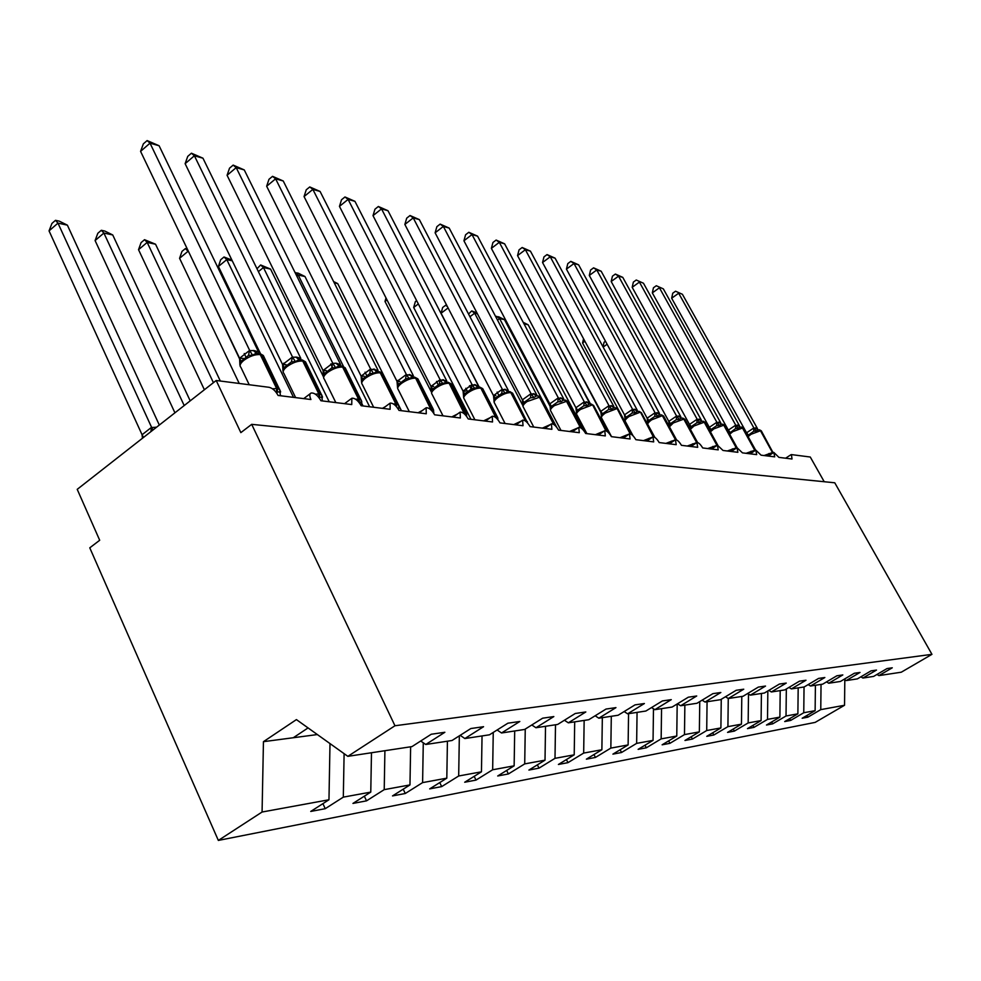 <?xml version="1.0" encoding="UTF-8"?>
<svg xmlns="http://www.w3.org/2000/svg" width="981" height="981" viewBox="0 0 981 981"><rect width="100%" height="100%" fill="white"/><g stroke="black" fill="none" stroke-linecap="round" stroke-linejoin="round"><path stroke-width="1.47" d="M329.996 743.586L328.966 799.773L262.074 812.023L218.346 840.423L89.774 547.827L99.694 540.261L77.217 489.347L216.2 380.493L240.848 432.621L251.7 424.344L394.963 725.756L347.85 756.339L411.995 746.59L431.26 734.242L444.859 732.28L425.742 744.493L452.008 740.508L470.843 728.54L483.572 726.7L464.871 738.546L460.163 735.321M218.346 840.423L815.15 722.396L844.543 705.265L820.766 709.631L807.866 717.172L806.934 715.456M807.866 717.172L802.164 718.251L815.125 710.661L815.407 685.265M820.766 709.631L821.036 684.407M216.2 380.493L269.15 387.311C272.608 388.182 275.587 390.892 278.077 395.453L310.916 399.512C309.371 396.054 309.444 393.884 311.136 393.001C314.509 392.743 317.783 395.318 320.946 400.751L351.75 404.564L351.848 398.225C354.999 397.992 358.114 400.493 361.18 405.729L390.131 409.298L390.107 403.13C393.062 402.921 396.03 405.349 398.997 410.401L426.269 413.774L426.134 407.753C428.905 407.569 431.738 409.923 434.632 414.804L460.347 417.98L460.114 412.106C462.738 411.946 465.448 414.24 468.244 418.961L492.548 421.965L492.229 416.238C494.694 416.091 497.293 418.311 500.016 422.885L523.02 425.729L522.615 420.138C524.945 420.015 527.435 422.161 530.083 426.612L551.886 429.298L551.42 423.829C553.627 423.718 556.019 425.828 558.594 430.132L579.293 432.695L578.753 427.348C580.85 427.25 583.143 429.298 585.657 433.479L605.326 435.907L604.737 430.684C606.712 430.598 608.931 432.596 611.384 436.655L630.096 438.973L629.459 433.86C631.335 433.786 633.481 435.723 635.86 439.684L653.689 441.891L653.003 436.876C654.793 436.827 656.865 438.715 659.195 442.566L676.203 444.675L675.468 439.77C677.172 439.721 679.171 441.573 681.452 445.325L697.687 447.324L696.915 442.517C698.546 442.48 700.471 444.295 702.703 447.949L718.215 449.862L717.418 445.153L723.009 450.463L737.871 452.302L737.025 447.679L742.458 452.866L756.682 454.62L755.811 450.095L761.072 455.172L774.708 456.852L773.825 452.413L778.926 457.379L792.01 458.998L791.434 454.595L810.269 457.023L824.224 481.732M789.68 718.632L790.649 720.434L784.702 721.562L797.884 713.825L798.178 687.877M815.125 710.661L803.758 712.746L790.649 720.434M803.758 712.746L804.04 686.994M771.679 721.955L772.697 723.843L766.48 725.02L779.895 717.111L780.202 690.612M797.884 713.825L786.026 715.995L772.697 723.843M786.026 715.995L786.333 688.993M752.893 725.413L753.948 727.387L747.461 728.625L761.097 720.557L761.415 693.469M779.895 717.111L767.51 719.392L753.948 727.387M767.51 719.392L767.841 690.967M733.261 729.018L734.352 731.103L727.571 732.39L741.452 724.162L741.795 696.449M761.097 720.557L748.16 722.936L734.352 731.103M748.16 722.936L748.503 694.008M712.709 732.795L713.861 734.99L706.761 736.339L720.9 727.927L721.256 699.294M741.452 724.162L727.914 726.639L713.861 734.99M727.914 726.639L728.258 698.484M691.2 736.743L692.414 739.061L684.971 740.471L699.355 731.875L699.747 701.599M720.9 727.927L706.712 730.526L692.414 739.061M706.712 730.526L707.068 701.734M668.662 740.888L669.925 743.328L662.126 744.8L676.767 736.02L677.184 703.966M699.355 731.875L684.48 734.61L669.925 743.328M684.48 734.61L684.861 705.106M644.995 745.217L646.32 747.804L638.128 749.349L653.052 740.361L653.481 708.797M676.767 736.02L661.157 738.877L646.32 747.804M661.157 738.877L661.55 708.65M620.139 749.766L621.525 752.501L612.917 754.131L628.122 744.935L628.551 713.665M653.052 740.361L636.644 743.377L621.525 752.501M636.644 743.377L637.061 712.378M593.983 754.548L595.442 757.442L586.38 759.171L601.88 749.742L602.334 717.651M628.122 744.935L610.844 748.098L595.442 757.442M610.844 748.098L611.298 716.289M566.429 759.564L567.974 762.654L558.41 764.469L574.216 754.818L574.694 721.857M601.88 749.742L583.67 753.077L567.974 762.654M583.67 753.077L584.149 720.422M537.367 764.861L538.998 768.148L528.906 770.06L545.019 760.165L545.522 726.283M574.216 754.818L555.001 758.338L538.998 768.148M555.001 758.338L555.504 724.775M506.674 770.441L508.391 773.96L497.71 775.983L514.142 765.83L514.694 730.98M545.019 760.165L524.712 763.892L508.391 773.96M524.712 763.892L525.252 729.079M474.191 776.339L476.006 780.091L464.7 782.237L481.463 771.814L482.039 735.934M514.142 765.83L492.658 769.766L476.006 780.091M492.658 769.766L493.247 732.427M439.758 782.58L441.683 786.603L429.69 788.883L446.809 778.166L447.422 741.207M481.463 771.814L458.679 775.996L441.683 786.603M458.679 775.996L459.341 735.848M403.216 789.178L405.263 793.506L392.51 795.922L409.972 784.923L410.634 746.799M446.809 778.166L422.603 782.605L405.263 793.506M422.603 782.605L423.277 742.789M364.343 796.192L366.514 800.852L352.939 803.427L370.769 792.108L371.48 752.746M409.972 784.923L384.221 789.644L366.514 800.852M384.221 789.644L384.908 750.698M876.965 674.45L878.915 675.602L892.269 667.803L887.045 668.552L873.617 676.412L862.912 678.043L860.877 676.829M862.912 678.043L876.499 670.072L871.042 670.857L857.382 678.877L846.198 680.581L844.077 679.306M846.198 680.581L860.03 672.439L854.341 673.26L840.423 681.464L828.749 683.23L826.529 681.893M828.749 683.23L842.826 674.928L836.867 675.786L822.703 684.149L810.502 686.013L808.172 684.603M810.502 686.013L824.837 677.515L818.595 678.411L804.175 686.97L791.385 688.907L788.957 687.423M791.385 688.907L805.99 680.238L799.466 681.17L784.763 689.925L771.36 691.961L768.81 690.391M771.36 691.961L786.247 683.083L779.392 684.064L764.42 693.015L750.355 695.149L747.669 693.493M750.355 695.149L765.523 686.062L758.325 687.105L743.058 696.265L728.282 698.509L725.462 696.755M728.282 698.509L743.745 689.202L736.179 690.293L720.618 699.674L705.069 702.04L702.102 700.176M705.069 702.04L720.839 692.5L712.88 693.653L697 703.267L680.63 705.756L677.503 703.769M680.63 705.756L696.718 695.983L688.319 697.197L672.12 707.043L654.842 709.668L651.556 707.559M654.842 709.668L671.274 699.649L662.408 700.925L645.866 711.029L627.619 713.812L624.137 711.556M627.619 713.812L644.394 703.524L635.014 704.873L618.128 715.247L598.827 718.19L595.148 715.774M598.827 718.19L615.958 707.62L606.025 709.055L588.784 719.711L568.33 722.825L564.418 720.25M568.33 722.825L585.816 711.961L575.283 713.481L557.662 724.444L535.957 727.743L531.8 724.971M535.957 727.743L553.836 716.571L542.64 718.19L524.627 729.459L501.536 732.979L497.122 729.987M501.536 732.979L519.82 721.476L507.9 723.193L489.482 734.806L464.871 738.546M328.966 799.773L310.744 811.434L325.238 808.687L322.921 803.635M370.769 792.108L343.313 797.136L325.238 808.687M343.313 797.136L344.11 753.666M394.963 725.756L931.95 654.339L901.281 672.206L878.915 675.602M420.702 740.998L425.742 744.493M317.366 734.561L263.448 741.673L296.421 719.6L347.85 756.339M262.074 812.023L263.448 741.673M844.543 705.265L844.813 679.747M931.95 654.339L834.757 482.787L251.7 424.344M293.294 737.737L308.071 727.914M272.497 388.795L276.642 388.537L276.556 391.615L280.468 392.29L280.603 391.627M140.577 151.368L143.361 143.851L147.125 140.577L150.019 143.165L159.106 145.752L258.543 351.946L254.349 350.634L249.75 350.585L150.019 143.165L140.577 151.368L239.585 358.261L249.652 350.376M243.251 358.347L239.879 358.421M263.448 359.132L263.288 355.465L259.818 353.467L256.311 353.197L252.509 355.171L248.475 355.478L240.897 361.4L239.904 365.03L239.585 358.261M276.949 393.467L277.697 388.672L279.646 389.347L280.419 395.735M252.509 355.171L249.75 350.585M147.125 140.577L159.106 145.752M55.5 220.32L57.977 223.128L49.05 230.878L51.944 223.41L55.5 220.32L59.265 221.142L67.382 225.152L57.977 223.128L151.675 427.508L156.47 427.275M49.05 230.878L142.073 434.742L151.577 427.287M67.382 225.152L159.314 425.043M142.453 438.249L142.073 434.742M151.675 427.508L152.962 430.021M315.342 394.141L318.85 393.97L318.764 396.949L322.357 397.587L322.467 396.937M185.127 163.68L187.739 156.371L191.43 153.208L194.397 155.771L202.957 158.199L300.836 358.445L296.887 357.194L292.583 357.17L194.397 155.771L185.127 163.68L282.614 364.589L292.485 356.961M286.035 364.65L282.896 364.736M305.68 365.177L305.52 361.854L302.258 359.941L298.972 359.696L295.342 361.621L291.418 361.915L284 367.654L282.982 371.161L282.614 364.589M319.303 398.053L319.831 394.092L321.609 394.718L322.332 400.922M295.342 361.621L292.583 357.17M191.43 153.208L202.957 158.199M358.69 401.989L361.731 402.553L361.805 401.916M227.077 175.28L229.542 168.168L233.171 165.102L236.2 167.628L244.257 169.921L340.591 364.552L335.931 363.215L332.829 363.362L236.2 167.628L227.077 175.28L323.056 370.536L332.731 363.154M326.268 370.573L323.325 370.671M345.386 370.867L345.226 367.85L342.136 366.036L339.07 365.803L335.6 367.691L331.774 367.973L324.49 373.516L323.472 376.912L323.056 370.536M339.07 365.803L341.216 365.888L342.651 367.09C338.102 366.857 333.074 368.648 327.58 372.437C323.914 375.404 322.81 377.624 324.294 379.107L335.821 402.59M359.107 402.492L359.402 399.181L361.033 399.745L361.707 405.791M335.6 367.691L332.829 363.362M233.171 165.102L244.257 169.921M396.582 406.772L396.655 403.976L398.139 404.491L398.838 406.612M266.66 186.231L268.978 179.29L272.546 176.335L275.612 178.824L283.239 180.982L378.041 370.303L370.72 369.187L275.612 178.824L266.66 186.231L361.118 376.14L370.622 368.979M364.147 376.164L361.388 376.263M382.762 376.25L382.602 373.503L379.684 371.774L376.79 371.554L373.479 373.393L369.751 373.675L362.614 379.034L361.584 382.332L361.118 376.14M376.79 371.554L380.236 372.792C375.919 372.596 371.076 374.325 365.705 378.016C362.063 380.898 360.947 383.056 362.32 384.466L373.651 407.262M373.479 373.393L370.72 369.187M272.546 176.335L283.239 180.982M304.061 196.568L306.244 189.799L309.751 186.942L312.865 189.394L320.076 191.442L413.357 375.735L406.453 374.668L312.865 189.394L304.061 196.568L397.035 381.413L406.355 374.484M399.88 381.425L397.293 381.535M418.421 379.917L414.276 377.047L405.57 379.046L398.568 384.245L397.526 387.446L397.035 381.413M409.212 378.776L406.453 374.668M309.751 186.942L320.076 191.442M101.313 230.29L103.888 233.049L95.096 240.553L97.818 233.282L101.313 230.29L104.857 231.062L112.741 234.962L103.888 233.049L184.195 405.558M95.096 240.553L174.925 412.817M112.741 234.962L190.204 400.849M144.538 239.695L147.187 242.405L138.529 249.677L141.092 242.601L144.538 239.695L155.55 244.22L147.187 242.405L213.417 382.676M138.529 249.677L204.379 389.751M155.55 244.22L220.32 381.02M188.413 251.32L240.075 359.917M179.572 258.297L181.988 251.394L185.372 248.585L188.082 251.259L179.572 258.297L239.205 383.448M244.232 353.516L246.587 358.445M185.372 248.585L187.31 249.002M232.252 260.799L226.783 259.622L293.503 397.354M218.407 266.452L220.688 259.732L224.024 256.997L226.783 259.622L218.407 266.452L260.443 353.601M280.456 395.085L280.787 395.784M283.754 363.142L284.416 364.527M224.024 256.997L231.896 260.063M339.463 206.366L341.523 199.756L344.969 196.973L348.108 199.401L354.938 201.338L446.735 380.861L440.199 379.855L348.108 199.401L339.463 206.366L430.966 386.404L440.113 379.672M433.639 386.404L431.223 386.526M451.701 384.859L447.777 382.173L439.402 384.123L432.523 389.175L431.493 392.277L430.966 386.404M442.946 383.865L440.199 379.855M344.969 196.973L354.938 201.338M256.997 268.745L260.652 264.968L270.56 269.088L263.448 267.543L329.224 401.769M260.652 264.968L263.448 267.543L258.395 271.614M270.56 269.088L323.669 377.231M373.013 215.636L374.963 209.186L378.359 206.488L381.523 208.879L387.986 210.719L478.323 385.717L472.143 384.773L381.523 208.879L373.013 215.636L463.069 391.125L472.045 384.589M465.595 391.112L463.314 391.235M483.192 389.531L479.476 387.017L471.407 388.917L464.663 393.822L463.621 396.839L463.069 391.125M477.759 386.943L480.813 388.084C477.122 387.936 472.756 389.543 467.729 392.915C464.209 395.613 463.007 397.587 464.16 398.826L474.902 419.782M474.878 388.672L472.143 384.773M378.359 206.488L387.986 210.719M295.158 272.743L298.114 273.123L304.993 276.532L298.249 275.072L343.497 366.453M361.879 403.547L363.068 405.962M295.416 272.534L298.249 275.072L296.851 276.176M330.805 363.963L332.363 367.139M304.993 276.532L369.629 406.772M404.859 224.453L406.71 218.15L410.046 215.526L413.222 217.88L419.365 219.621L508.268 390.315L502.395 389.42L413.222 217.88L404.859 224.453L493.492 395.601L502.309 389.236M495.883 395.576L493.737 395.711M513.038 393.97L510.218 391.701L507.888 391.529L505.117 393.234L501.732 393.467L495.098 398.237L494.068 401.168L493.492 395.601M505.117 393.234L502.395 389.42M410.046 215.526L419.365 219.621M365.03 372.191L367.372 376.863M333.601 281.559L337.722 283.607L401.437 410.696M337.722 283.607L334.239 282.847M435.123 232.816L436.876 226.66L440.162 224.109L443.351 226.427L449.2 228.095L536.681 394.693L531.113 393.835L443.351 226.427L435.123 232.816L522.37 399.843L531.028 393.663M541.365 398.188L538.679 396.054L536.46 395.883L533.811 397.55L530.5 397.783L524.001 402.431L522.971 405.276L522.37 399.843M533.811 397.55L531.113 393.835M440.162 224.109L449.2 228.095M405.987 374.607L406.392 375.404M397.82 380.42L398.286 381.339M463.927 240.786L465.595 234.766L468.82 232.276L472.008 234.569L477.575 236.151L563.695 398.838L558.397 398.028L472.008 234.569L463.927 240.786L549.801 403.878L558.312 397.857M568.281 402.198L565.73 400.187L563.621 400.027L561.071 401.658L557.833 401.879L551.445 406.404L550.427 409.187L549.801 403.878M561.071 401.658L558.397 398.028M468.82 232.276L477.575 236.151M436.508 381.425L438.924 386.146M387.005 299.904L384.993 301.449L431.468 392.167M384.993 301.449L386.011 297.954M491.371 248.365L492.953 242.479L496.128 240.063L499.317 242.319L504.626 243.828L589.397 402.786L584.345 402.014L499.317 242.319L491.371 248.365L575.908 407.716L584.259 401.854M593.91 406.024L591.469 404.111L589.458 403.964L587.006 405.57L583.842 405.791L577.564 410.193L576.546 412.903L575.908 407.716M589.458 403.964L592.119 404.994L580.568 409.396C577.196 411.873 575.957 413.639 576.853 414.718L586.883 433.627M600.838 433.369L601.218 432.253L601.488 432.915M587.006 405.57L584.345 402.014M496.128 240.063L504.626 243.828M465.803 388.268L468.072 392.67M418.323 303.938L413.688 307.47L470.941 419.292M469.494 385.692L471.91 390.401M413.688 307.47L415.355 301.621L416.631 300.64M517.551 255.612L519.059 249.848L522.174 247.494L525.375 249.714L530.439 251.148L613.873 406.551L609.066 405.815L525.375 249.714L517.551 255.612L600.777 411.37L608.98 405.656M618.324 409.678L615.994 407.863L614.069 407.716L611.703 409.285L608.612 409.506L602.444 413.798L601.427 416.435L600.777 411.37M614.069 407.716L616.644 408.721L605.412 413.026C602.089 415.454 600.85 417.183 601.696 418.213L611.555 436.68M624.848 437.011L625.682 435.356L626.025 436.202M611.703 409.285L609.066 405.815M522.174 247.494L530.439 251.148M448.096 307.936L441.082 313.233L478.973 386.649M497.134 392.069L499.427 396.496M441.082 313.233L442.664 307.494L445.668 305.238L446.833 305.496M445.668 305.238L447.434 306.648M542.542 262.516L543.977 256.875L547.042 254.582L550.243 256.777L555.074 258.15L637.233 410.144L632.561 409.285L550.243 256.777L542.542 262.516L624.492 414.853L632.561 409.285M641.599 413.16L639.367 411.431L637.527 411.297L635.259 412.842L632.23 413.038L626.16 417.232L625.155 419.807L624.492 414.853M637.527 411.297L640.029 412.278L629.115 416.484C625.829 418.862 624.578 420.555 625.375 421.548L633.039 435.785M647.227 440.812L649.017 438.311L649.41 439.329M635.259 412.842L632.647 409.433M547.042 254.582L555.074 258.15M477.428 313.81L474.657 313.209L522.848 405.558M468.538 314.03L471.726 310.903L474.657 313.209L469.936 316.728M471.726 310.903L476.974 312.939M566.429 269.125L567.803 263.595L570.819 261.363L574.008 263.521L578.631 264.833L659.539 413.565L655.149 412.903L574.008 263.521L566.429 269.125L647.141 418.188L655.075 412.743M663.83 416.484L659.931 414.705L657.748 416.226L654.768 416.422L648.809 420.506L647.816 423.032L647.141 418.188M659.931 414.705L662.359 415.674L651.74 419.794C648.49 422.124 647.239 423.767 647.987 424.736L654.854 437.403M647.816 423.032L647.693 422.394M669.704 443.657L671.274 441.131L671.727 442.296M657.748 416.226L655.149 412.903M570.819 261.363L578.631 264.833M495.859 316.949L498.618 316.765L504.455 319.647L499.599 318.604L541.12 397.599M541.328 397.992L555.381 424.736M555.577 425.104L556.717 427.262M496.668 316.336L499.599 318.604L497.526 320.137M504.455 319.647L550.353 406.833M589.299 275.453L590.599 270.033L593.579 267.838L596.755 269.971L601.181 271.234L680.851 416.851L676.583 416.054L596.755 269.971L589.299 275.453L668.784 421.364L676.583 416.054M685.094 419.672L681.341 417.967L679.232 419.463L676.314 419.66L670.452 423.645L669.459 426.11L668.784 421.364M669.459 426.11L669.336 425.435M691.164 446.392L692.549 443.829L693.04 445.129M679.232 419.463L676.669 416.202M593.579 267.838L601.181 271.234M523.192 322.32L528.146 324.772L585.743 433.492M528.146 324.772L524.013 323.877M611.188 281.51L612.438 276.188L615.369 274.055L618.533 276.164L622.776 277.365L701.256 419.978L697.16 419.218L618.533 276.164L611.188 281.51L689.484 424.417L697.16 419.218M690.048 428.231L689.484 424.417M705.425 422.725L701.807 421.094L699.784 422.566L696.927 422.75L691.164 426.649L690.158 428.832M711.666 448.991L712.893 446.404L713.42 447.827M699.784 422.566L697.246 419.365M615.369 274.055L622.776 277.365M550.255 329.383L590.464 403.964M632.181 287.31L633.37 282.099L636.252 280.014L643.475 283.239L720.79 422.983L716.939 422.394L639.404 282.087L632.181 287.31L709.324 427.324L716.866 422.247M709.876 430.169L709.324 427.324M724.898 425.644L721.427 424.086L719.465 425.521L716.67 425.705L710.992 429.519L710.048 431.125M736.841 447.802L731.286 451.481L730.71 451.15L732.366 448.869L732.917 450.402M719.465 425.521L716.939 422.394M636.252 280.014L643.475 283.239M561.708 338.261L601.316 413.259M652.316 292.878L653.456 287.764L656.301 285.729L663.34 288.88L739.515 425.864L735.824 425.3L659.428 287.776L652.316 292.878L728.331 430.119L735.75 425.153M728.871 432.155L728.331 430.119M743.561 428.452L740.214 426.956L738.325 428.366L735.578 428.55L729.214 433.43M749.999 453.798L749.41 453.467L751.029 451.235L751.605 452.866M738.325 428.366L735.824 425.3M656.301 285.729L663.34 288.88M584.909 341.265L582.555 342.945L631.899 434.755M582.555 342.945L583.56 338.764M671.654 298.224L672.758 293.209L675.553 291.21L682.42 294.3L757.479 428.623L753.948 428.084L678.668 293.233L671.654 298.224L746.566 432.805L753.874 427.937M747.068 434.448L746.566 432.805M761.477 431.137L758.252 429.703L756.412 431.088L753.715 431.272L747.62 435.723M767.915 456.006L767.338 455.687L768.932 453.504L769.533 455.221M756.412 431.088L753.948 428.084M675.553 291.21L682.42 294.3M607.104 344.245L603.143 347.066M603.008 346.833L604.088 342.234L605.473 341.241M259.18 353.442L263.288 355.465L280.407 391.223M256.311 353.209L258.776 353.307L260.259 354.57L276.642 388.537L277.697 388.672L261.314 354.73L260.259 354.57C255.146 354.276 249.726 356.164 243.975 360.223C240.235 363.338 239.205 365.705 240.897 367.335L249.223 384.748M276.188 392.412L276.556 391.615M256.899 353.185L254.349 350.634M256.335 353.209L253.294 350.475M248.475 355.478L249.554 350.401M240.897 361.4L239.646 358.175M142.135 434.657L143.422 437.489M151.491 427.324L150.915 431.615M155.39 427.176L155.746 427.839M301.645 359.917L305.52 361.854L322.295 396.373M295.894 357.047L298.972 359.696L301.277 359.794L302.737 361.02L318.85 393.97L319.831 394.092L303.73 361.167L302.737 361.02C297.917 360.763 292.694 362.602 287.09 366.526C283.374 369.555 282.307 371.848 283.889 373.405L295.624 397.624M299.438 359.684L296.887 357.194M291.418 361.915L292.387 356.998M284 367.654L282.675 364.503M341.56 366.011L345.226 367.85L361.658 401.229M355.563 399.181L359.402 399.181L343.583 367.225L342.651 367.09L358.482 399.059L358.494 401.769M339.401 365.79L336.863 363.362M338.997 365.815L335.931 363.215M331.774 367.973L332.645 363.178M324.49 373.516L323.117 370.45M379.144 371.738L382.602 373.503L398.715 405.815M382.443 408.354L385.263 406.71M393.381 403.927L396.655 403.976L381.106 372.927L380.236 372.792L395.784 403.865L395.956 406.085M377.047 371.541L374.509 369.163M376.679 371.566L373.626 369.028M369.751 373.675L370.536 369.015M362.614 379.034L361.192 376.054M431.885 410.831L431.787 408.488L433.676 410.144M433.847 412.768L433.148 408.979L417.869 378.838L414.583 377.145M429.028 408.403L431.787 408.488L416.496 378.31L415.662 378.175C411.579 377.992 406.907 379.696 401.658 383.264C398.053 386.085 396.9 388.169 398.2 389.531L409.322 411.677M418.102 412.756L422.627 410.316M412.351 376.974L415.662 378.175L431.223 410.144M412.547 376.962L410.009 374.632M412.228 376.986L409.187 374.509M405.57 379.046L406.269 374.509M398.568 384.245L397.097 381.327M465.166 414.669L464.957 412.756L466.686 414.252M466.735 416.533L466.208 413.197L451.199 383.878L448.059 382.259M462.664 412.645L464.957 412.756L449.923 383.387L449.139 383.264C445.264 383.105 440.751 384.748 435.613 388.218C432.045 390.978 430.867 393.013 432.094 394.313L443.02 415.846M451.763 416.925L457.538 413.982M445.95 382.1L449.139 383.264L464.467 413.994M446.085 382.087L443.559 379.806M445.803 382.112L442.774 379.684M439.402 384.123L440.028 379.696M432.523 389.175L431.027 386.318M496.607 418.286L496.325 416.79L497.919 418.151M497.992 419.807L497.49 417.207L482.726 388.648L479.746 387.09M483.608 420.861L490.341 417.587M494.485 416.667L496.325 416.79L481.561 388.194L480.813 388.084L495.871 417.636M477.808 386.943L475.307 384.699M477.563 386.955L474.559 384.589M471.407 388.917L471.959 384.613M464.663 393.822L463.13 391.039M526.331 421.732L526.061 420.616L527.52 421.855M527.655 423.069L512.609 393.16L509.764 391.664M524.614 420.493L526.061 420.616L510.831 392.645C507.312 392.51 503.094 394.08 498.164 397.354C494.669 399.99 493.468 401.916 494.547 403.117L505.105 423.522M513.774 424.589L521.267 421.094M507.876 391.529L510.831 392.645L525.571 421.107M507.888 391.529L505.387 389.347M507.582 391.529L504.688 389.236M501.732 393.467L502.223 389.273M495.098 398.237L493.553 395.515M554.498 424.994L554.253 424.246L555.614 425.362M555.761 426.159L540.972 397.452L538.25 396.017M553.198 424.123L554.253 424.246L539.979 397.072L527.03 401.572C523.584 404.16 522.37 406.024 523.376 407.176L533.762 427.066M542.383 428.133L550.476 424.503M533.934 393.749L539.317 396.974L553.713 424.43M536.116 395.883L533.272 393.639M530.5 397.783L530.942 393.688M524.001 402.431L522.419 399.77M581.218 428.121L582.297 428.722M582.407 429.114L567.938 401.536L565.314 400.15M580.384 427.606L567.006 401.18L554.461 405.582C551.064 408.108 549.826 409.923 550.782 411.039L560.985 430.426M569.556 431.493L578.128 427.79M563.621 400.027L566.38 401.082L580.433 427.63M563.548 400.027L561.071 397.93M563.413 400.04L560.433 397.832M557.833 401.879L558.226 397.881M551.445 406.404L549.863 403.804M606.614 431.125L607.693 431.91M607.705 431.934L593.591 405.423L591.077 404.074M595.406 434.681L604.333 430.953M606.27 430.941L592.72 405.092L605.866 430.757M589.348 403.976L586.883 401.903M589.25 403.988L586.282 401.818M583.842 405.791L584.186 401.879M577.564 410.193L575.957 407.642M630.906 434.105L631.838 434.706M631.752 434.644L618.018 409.126L615.602 407.826M620.017 437.722L629.189 434.019M630.771 434.043L617.221 408.807L630.121 433.823M613.934 407.728L611.482 405.705M613.873 407.728L610.905 405.607M608.612 409.506L608.907 405.68M602.444 413.798L600.826 411.297M654.646 437.281L641.329 412.658L638.999 411.395M643.475 440.628L652.831 436.974M653.849 436.901L640.581 412.363L653.309 436.815M637.38 411.309L634.94 409.31M637.233 411.309L634.388 409.236M632.23 413.038L632.487 409.298M626.16 417.232L624.541 414.791M676.583 439.917L663.585 416.018L661.341 414.804M665.866 443.4L675.345 439.831M675.934 439.721L662.359 415.674L675.468 439.758M659.612 414.718L657.331 412.768M659.661 414.73L656.816 412.682M654.768 416.422L654.989 412.768M648.809 420.506L647.19 418.127M697.601 442.529L684.848 419.243L682.69 418.065M697.062 442.48L684.198 418.985L673.358 422.946L669.447 426.796M687.264 446.036L696.804 442.578M681.329 417.98L683.696 418.912L696.694 442.664L690.992 446.502M681.145 417.992L678.742 416.067M681.01 417.992L678.239 415.993M676.314 419.66L676.51 416.079M670.452 423.645L668.834 421.303M717.749 445.104L705.204 422.333L703.119 421.18M707.718 448.575L717.295 445.215L704.591 422.088L694.045 425.975L690.366 429.31M701.734 421.107L704.113 422.014L716.988 445.448M701.611 421.107L699.22 419.23M701.476 421.107L698.742 419.157M696.927 422.75L697.086 419.243M691.164 426.649L689.545 424.356M737.087 447.655L724.689 425.276L722.678 424.172M727.313 450.99L736.657 447.704L724.125 425.055L713.837 428.869L710.428 431.812M721.427 424.086L723.659 424.981L736.388 448.096M721.194 424.099L718.84 422.247M721.464 424.086L718.374 422.186M716.67 425.705L716.792 422.271M710.992 429.519L709.373 427.262M755.333 450.414L750.158 453.823M755.664 450.181L743.377 428.108L741.415 427.029M746.075 453.308L755.186 450.095L742.838 427.9L732.819 431.64L729.656 434.252M740.042 426.968L742.396 427.839L754.965 450.647M739.968 426.968L737.638 425.153M739.858 426.956L737.197 425.08M735.578 428.55L735.676 425.178M729.999 432.278L728.38 430.058M773.138 452.854L761.305 430.831L759.404 429.776M764.076 455.54L772.954 452.376L760.79 430.634L751.029 434.301L748.111 436.619M758.043 429.715L760.373 430.561L772.77 453.099M757.982 429.715L755.677 427.924M757.872 429.715L755.247 427.863M753.715 431.272L753.8 427.961M748.233 434.914L746.615 432.744M773.653 452.511L768.258 456.055M790.944 454.73L785.622 458.201M717.209 445.3L711.581 449.053M675.222 439.929L669.447 443.841M652.733 437.06L646.884 441.045M629.152 434.056L623.229 438.127M604.406 430.904L598.398 435.049M578.398 427.593L572.315 431.824M551.028 424.111L544.872 428.439M522.174 420.444L515.957 424.859M491.739 416.582L485.448 421.082M459.574 412.498L453.21 417.109M425.533 408.194L419.108 412.891M389.432 403.632L382.946 408.415M351.088 398.789L344.564 403.669M310.278 393.651L303.73 398.617M240.038 364.405L240.087 365.324M283.092 370.548L283.153 371.627M323.558 376.312L323.62 377.526M361.646 381.744L361.719 383.056M398.789 407.238L398.911 408.329M397.563 386.857L397.636 388.268M463.572 396.704L463.694 397.82M493.995 400.984L494.117 402.198M522.861 405.043L522.983 406.355M550.304 408.905L550.427 410.291M576.399 412.596L576.521 414.031M601.267 416.103L601.39 417.599M624.983 419.463L625.093 420.984M647.632 422.664L647.73 424.221"/></g></svg>
